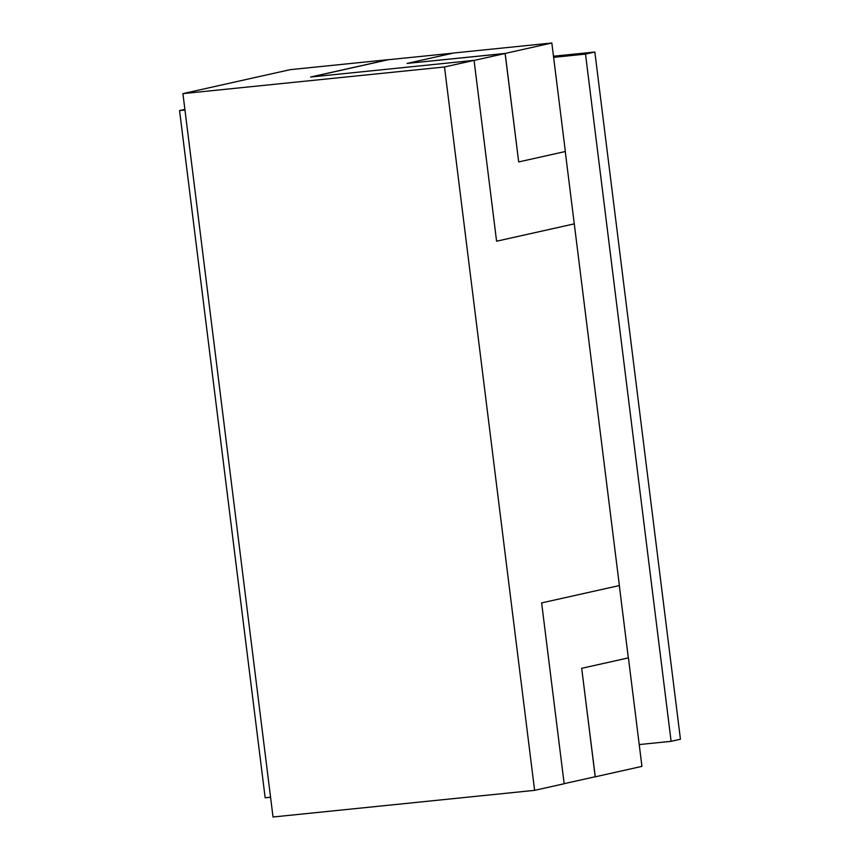 <?xml version="1.0" encoding="UTF-8"?>
<svg xmlns="http://www.w3.org/2000/svg" width="860" height="860" viewBox="0 0 860 860"><rect width="100%" height="100%" fill="white"/><g stroke="black" fill="none" stroke-linecap="round" stroke-linejoin="round"><path stroke-width="1.29" d="M565.257 151.532L619.383 585.542L541.639 602.903L564.16 783.75L534.608 790.351L273.028 817L182.922 93.622L444.502 66.972L534.608 790.351M581.758 668.295L628.423 657.879L641.936 766.378L595.27 776.806L581.693 668.306L628.327 657.889L619.318 585.553M182.922 93.622L290.25 69.649L388.312 59.662L310.578 77.024L474.064 60.372L496.585 241.219L574.329 223.847M474.064 60.372L444.502 66.972M474.064 60.436L505.11 53.503L407.081 63.414L453.714 52.997L551.83 43L565.353 151.51L518.688 161.927L505.175 53.428L407.081 63.414M311.18 76.959L388.322 59.727L453.112 53.137M594.593 776.87L595.27 776.806M551.83 43L505.175 53.428M505.11 53.503L518.688 161.927M564.149 783.675L595.195 776.741L581.693 668.306M496.585 241.208L574.265 223.858M184.889 109.381L179.557 110.575L265.159 797.79L270.567 797.231M639.216 744.567L671.112 741.32L585.509 54.105L553.625 57.351M553.485 56.233L594.841 52.019L680.443 739.234L671.112 741.32M594.841 52.019L585.509 54.105M179.557 110.575L184.975 110.026"/></g></svg>
